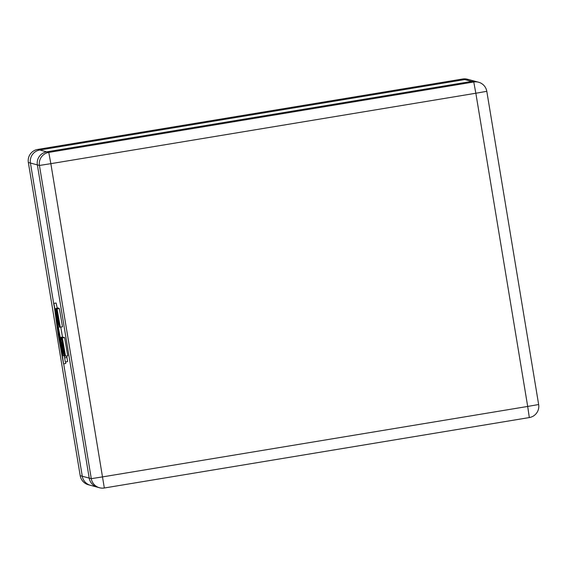<?xml version="1.0" encoding="UTF-8"?>
<svg xmlns="http://www.w3.org/2000/svg" width="567" height="567" viewBox="0 0 567 567"><rect width="100%" height="100%" fill="white"/><g stroke="black" fill="none" stroke-linecap="round" stroke-linejoin="round"><path stroke-width="0.85" d="M89.21 478.101L37.358 164.898A11.34 11.333 -75 0 1 46.692 151.857L471.68 81.428A11.34 11.333 -75 0 1 476.478 81.662A11.34 11.333 105 0 0 471.68 81.428L464.756 79.564L39.761 149.993A11.34 11.333 105 0 0 30.434 163.034L54.007 305.45L30.434 163.034A11.34 11.333 -75 0 1 39.761 149.993L46.692 151.857L471.68 81.428L473.764 81.981A11.34 11.333 -75 0 1 486.798 91.315L538.65 404.526A11.34 11.333 -75 0 1 529.316 417.56L104.328 487.996A11.34 11.333 -75 0 1 91.287 478.661L39.435 165.458L37.358 164.898L89.21 478.101A11.34 11.333 105 0 0 97.453 487.202A11.34 11.333 -75 0 1 89.21 478.101L91.287 478.661L102.705 476.868L527.693 406.44L475.841 93.236L50.853 163.665L104.321 487.996L529.316 417.56A11.34 11.34 0 0 0 538.65 404.526L486.798 91.315A11.34 11.34 0 0 0 478.555 82.222L469.547 79.798A11.34 11.333 105 0 0 464.756 79.564L39.761 149.993L37.684 149.44A11.34 11.333 105 0 0 28.35 162.474L80.202 475.685L82.279 476.245A11.34 11.333 105 0 0 90.522 485.338A11.34 11.333 -75 0 1 82.279 476.245L89.21 478.101M63.674 363.83L82.279 476.245L63.674 363.83M67.572 361.59L65.34 361.966L62.129 342.829L65.34 361.966L67.572 361.59L66.743 355.963M63.029 337.471L62.774 337.06L60.534 337.436L63.454 353.602M58.564 308.76L58.351 307.994L56.112 308.363L59.209 326.131M59.202 324.891L56.523 308.767L58.564 308.342L56.331 308.717L59.266 324.884M59.003 308.597L56.601 308.788L59.719 327.017L56.601 308.788M60.279 327.166L62.519 326.798L59.358 308.554L57.069 308.916L60.279 327.166L57.069 308.916M64.014 337.429L61.576 337.712L64.518 353.879M64.255 337.592L61.853 337.79L64.971 356.012L61.853 337.79M65.531 356.168L67.764 355.793L64.61 337.556L62.32 337.911L65.531 356.168L62.32 337.911M62.49 337.11L60.761 327.088M65.779 363.482L63.547 363.851L60.244 340.214L59.025 333.332L60.4 346.317L56.395 321.503L55.155 311.155L58.21 327.428L62.753 355.481L60.258 337.5L53.872 303.388L58.146 334.58L63.539 363.851L65.779 363.482L65.644 361.916M56.105 303.019L53.865 303.388L56.105 303.019L57.267 308.172M37.684 149.44L462.672 79.004L464.756 79.564A11.34 11.333 -75 0 1 469.547 79.798L467.47 79.245A11.34 11.333 105 0 0 462.679 79.004L37.684 149.44A11.34 11.34 0 0 0 28.35 162.474L37.358 164.898A11.34 11.333 105 0 1 46.692 151.857L48.769 152.417L473.764 81.981L475.841 93.236L486.798 91.315M58.628 324.742L55.757 308.561L58.684 324.728M59.138 326.138L58.84 323.877M58.77 323.892L56.799 311.574M56.735 311.588L56.395 309.121M56.324 309.135L56.112 308.363L58.351 307.994M59.379 324.941L57.054 310.907L59.322 324.926M58.883 320.072L57.699 312.523L58.996 320.05M57.48 311.248L57.685 312.523L57.48 311.248M57.125 308.93L59.358 308.554M63.256 353.574L62.59 347.451M62.377 347.486L62.115 345.388M61.895 345.367L60.931 339.541L61.867 339.449M61.08 339.576L60.733 337.485L62.965 337.117M60.733 337.485L60.258 337.5M61.718 342.433L62.342 342.333L61.718 342.433L61.824 343.623L63.936 356.026L61.718 342.433M62.98 350.406L63.639 354.162L63.079 350.385M63.61 352.965L61.98 342.503L63.738 352.943M62.285 344.36L62.405 344.821M61.98 342.503L62.363 342.447L61.98 342.503M64.298 353.851L63.504 347.748M63.419 347.762L63.157 345.664M62.937 345.643L62.193 339.846M62.115 339.86L61.775 337.762L64.007 337.393M62.25 339.895L64.624 353.943L62.25 339.895M64.135 349.066L62.951 341.525L64.248 349.052M62.731 340.243L62.937 341.518L62.731 340.243M62.37 337.925L64.61 337.556M59.237 337.84L59.592 337.783L59.237 337.84M62.257 356.09L60.584 345.998L62.257 356.09M57.182 320.475L57.714 320.39M55.346 310.213L56.013 310.106M59.025 333.332L59.379 333.276M56.856 323.481L57.522 323.367M62.909 355.523L63.518 355.424M39.435 165.458A11.34 11.333 -75 0 1 48.769 152.417L50.853 163.665L39.435 165.458M538.65 404.526L527.693 406.44L529.316 417.56M28.35 162.474L80.202 475.685A11.34 11.333 105 0 0 88.445 484.778L99.53 487.755A11.34 11.34 0 0 0 104.328 487.996M59.216 327.173L59.939 327.053L59.216 327.173M56.707 308.817L58.947 308.448M64.744 357.827L66.984 357.458M61.959 337.819L64.199 337.443M58.266 334.367L59.138 334.225M62.193 349.761L62.568 349.704M467.47 79.245A11.34 11.34 0 0 0 462.672 79.004M80.202 475.685A11.34 11.34 0 0 0 88.445 484.778"/></g></svg>
